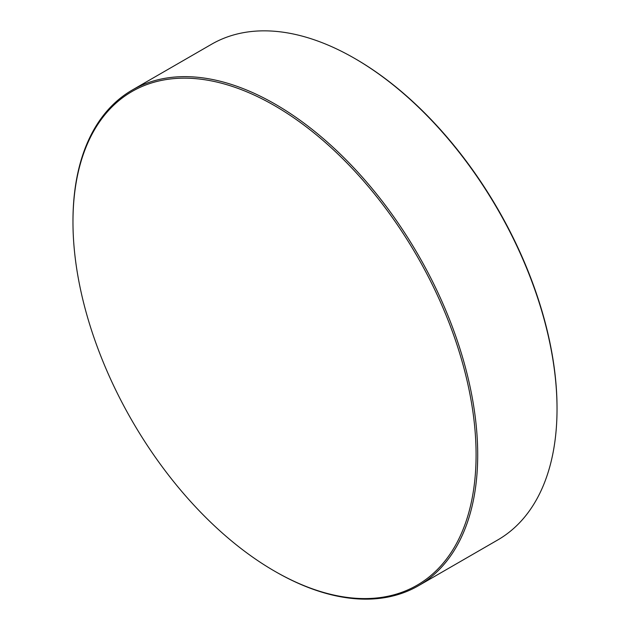 <?xml version="1.0" encoding="UTF-8"?>
<svg xmlns="http://www.w3.org/2000/svg" width="630" height="630" viewBox="0 0 630 630"><rect width="100%" height="100%" fill="white"/><g stroke="black" fill="none" stroke-linecap="round" stroke-linejoin="round"><path stroke-width="0.94" d="M355.477 58.889L354.666 58.425L355.477 58.889A285.051 164.572 60 0 1 557.03 408.004L557.03 408.933A286.193 165.233 -120 0 0 354.666 58.425L354.666 58.425A286.193 165.233 -120 0 0 211.57 44.25L132.237 90.051A286.193 165.233 60 0 1 275.334 104.226A286.193 165.233 60 0 1 462.302 356.423A286.193 165.233 60 0 1 418.43 585.75A286.193 165.233 60 0 1 275.334 571.575L274.523 571.111A285.051 164.572 -120 0 0 476.083 454.734A285.051 164.572 -120 0 0 274.523 105.627A285.051 164.572 -120 0 0 72.97 221.996A285.051 164.572 -120 0 0 274.523 571.111L275.334 571.575M418.43 585.75L497.763 539.949A286.193 165.233 -120 0 0 557.03 408.933M72.97 221.996L72.97 221.067A286.193 165.233 60 0 1 132.237 90.051"/></g></svg>
